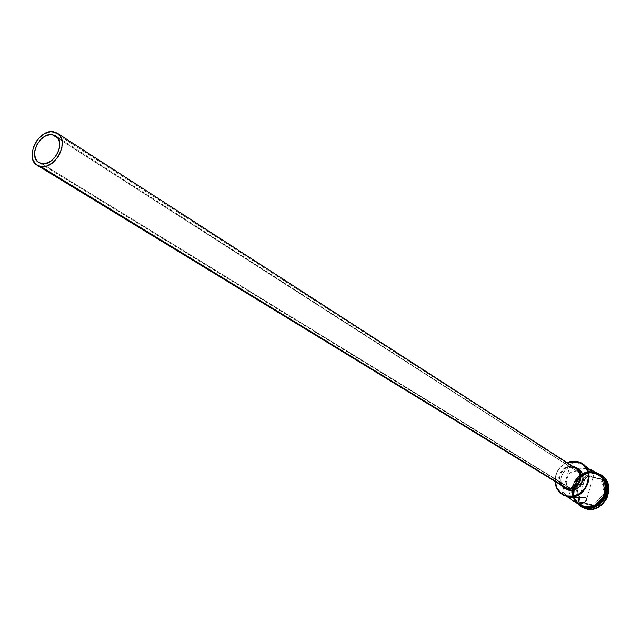 <?xml version="1.0" encoding="UTF-8"?>
<svg xmlns="http://www.w3.org/2000/svg" width="641" height="641" viewBox="0 0 641 641"><rect width="100%" height="100%" fill="white"/><g stroke="black" fill="none" stroke-linecap="round" stroke-linejoin="round"><path stroke-width="0.48" stroke-dasharray="3.21 2.4" d="M566.852 462.538C559.056 466.408 555.106 472.697 555.002 481.399C555.106 472.697 559.056 466.408 566.852 462.538M555.218 481.535C555.226 472.77 559.176 466.48 567.069 462.674L564.104 464.204L559.056 468.916L555.947 475.133L555.218 481.535M577.733 471.808L58.099 138.368L577.733 471.808M580.65 474.044L581.788 475.542L580.65 474.044M582.26 476.359L581.788 475.542L582.26 476.359M582.981 478.082L583.214 478.987L582.981 478.082M583.366 479.917L583.214 478.987L583.366 479.917M583.326 481.784L583.126 482.697L583.326 481.784M582.813 483.562L583.126 482.697L582.813 483.562M581.852 485.117L582.381 484.372L581.852 485.117M580.562 486.391L581.243 485.782L580.562 486.391M579.047 487.384L578.222 487.793L579.047 487.384M577.357 488.138L576.467 488.418L577.357 488.138M574.632 488.771L576.467 488.418L574.632 488.771M571.019 488.602L572.782 488.843L571.019 488.602L568.479 497.32L571.019 488.602L568.214 487.256L566.644 485.061L566.243 482.256L566.844 478.883L568.222 475.494L570.218 472.858L572.862 471.303L576.083 471.215L576.732 468.996L576.083 471.215L572.862 471.303L570.218 472.858L568.222 475.494L566.844 478.883L566.243 482.256L566.644 485.061L568.214 487.256L571.019 488.602M41.897 163.663L570.386 488.21L41.897 163.663M564.913 487.4L561.845 485.005L559.986 481.479L560.042 475.285L561.957 471.464L565.066 468.563L568.904 467.033L572.886 467.089L53.331 131.742L572.886 467.089C562.157 464.068 554.369 481.663 564.104 486.96M564.753 488.354L562.045 485.093L561.228 483.066L560.843 478.627L562.133 474.22L564.897 470.526L568.719 468.082L570.851 467.457L575.161 467.529L573.142 466.223L575.161 467.529C563.559 464.26 555.154 483.282 565.691 489.003M560.563 484.796C556.997 473.851 560.915 467.61 572.325 466.071L566.684 466.776L564.665 467.818L561.3 470.959L559.232 475.093L558.784 477.353L559.168 481.8L560.563 484.796M584.143 465.021L578.607 462.546L576.732 468.996L578.607 462.546L574.312 462.441L572.613 463.018L570.314 464.949L569.857 467.129L570.49 467.922L587.829 468.603L593.63 472.417C577.862 467.954 564.537 491.855 576.796 502.64L579.552 504.771M588.238 468.331L587.436 467.585M593.878 471.824L594.151 472.249M579.376 497.745L587.829 468.603L579.376 497.745M581.651 507.063L577.677 503.634L574.504 497.624L573.879 490.629L575.89 483.723L580.225 477.914L586.251 474.092L589.608 473.122L595.978 472.954L595.417 473.587L602.885 477.801L600.337 475.686L595.417 473.587C577.845 468.643 565.346 497.288 581.379 505.861L584.384 507.239C564.889 501.671 575.938 468.218 595.417 473.587L594.439 473.555L600.449 476.495L603.758 480.341C611.634 492.088 598.325 510.557 584.888 506.558L579.312 503.866L575.338 499.083L573.543 492.945L574.2 486.391L577.196 480.381L582.084 475.838L585.017 474.34L591.314 473.17L597.388 474.564L602.308 478.322L604.086 480.926L605.945 487.08L605.312 493.714L602.292 499.78L597.332 504.363L594.367 505.853L591.218 506.743L584.888 506.558L584.937 507.191L587.044 507.552L585.273 507.392L584.888 506.558L578.366 503.057C566.131 492.769 578.999 469.18 594.439 473.555L594.776 473.17C574.528 467.658 564.208 502.985 584.937 507.191L580.73 505.469C564.689 496.887 577.196 468.218 594.776 473.17L595.417 473.587L595.978 472.954C579.408 468.267 565.482 493.41 578.43 504.659C565.482 493.41 579.408 468.267 595.978 472.954L596.418 473.242C578.126 468.09 564.945 497.777 581.499 506.967M563.303 494.868L564.585 495.805L563.303 494.868M562.093 493.089L562.486 493.931L562.093 493.089M562.526 492.216L563.327 492.496L562.526 492.216M564.441 493.362L565.803 494.684L564.441 493.362M567.373 496.262L565.803 494.684L567.373 496.262M577.068 461.536L578.607 462.546L577.068 461.536M594.319 472.866L598.718 474.62L602.067 477.545L605.168 483.282L605.817 490.004L603.894 496.695L599.696 502.296L593.87 505.957L590.625 506.871L584.095 506.686L579.72 504.868L576.98 502.704C564.937 491.831 578.278 468.194 593.951 472.625L598.878 474.725C614.326 483.731 601.362 511.83 584.095 506.686L578.991 504.299L574.897 499.363L573.046 493.041L573.727 486.279L576.812 480.085L581.852 475.406L588.085 472.93L594.287 472.978C578.879 468.948 565.859 491.879 577.365 502.816L580.538 505.356L584.744 507.071L579.728 504.868M605.128 481.856L599.519 475.149L594.375 472.906L600.361 475.75L602.7 477.962L605.128 481.848M579.712 504.86L576.035 501.663L573.006 495.926L572.413 489.243L574.336 482.641L578.478 477.096L584.231 473.443L590.73 472.233L594.375 472.906M578.15 503.93C571.532 498.866 570.482 491.062 575.017 480.51C582.044 473.002 588.262 470.278 593.654 472.329L588.486 472.265L585.121 473.026L581.531 474.693L578.014 477.433L575.017 481.239L572.99 485.854L572.245 490.766L572.782 495.421L574.36 499.371L576.588 502.424L579.119 504.579L581.659 505.973L586.595 507.167L592.965 506.366L596.603 504.715L600.168 501.959L603.213 498.113L605.248 493.442L605.985 488.466L605.4 483.779L603.774 479.821L601.498 476.792L598.942 474.661L593.975 472.537L593.895 472L593.654 472.329L597.196 473.619L593.654 472.329L587.116 472.217L580.842 474.709L578.102 476.824L575.77 479.42L572.661 485.646L571.98 492.456L572.597 495.757L575.642 501.526L578.15 503.93M578.342 468.867L575.161 467.529L578.983 469.324M601.386 475.31L596.418 473.242L601.546 475.414M605.953 494.499L602.468 479.332L587.869 475.967L576.748 487.617L580.113 502.712L594.72 506.23L605.953 494.499L594.72 506.23L580.113 502.712L579.095 501.639L575.81 486.888L576.98 487.617L580.265 502.344L594.503 505.765L579.095 501.639L594.503 505.765L605.457 494.331L604.319 493.602L593.35 505.06L594.72 506.23L594.503 505.765L605.457 494.331L602.059 479.548L600.921 478.803L604.319 493.602L605.953 494.499L605.457 494.331L602.059 479.548L587.821 476.263L586.667 475.51L602.468 479.332L605.953 494.499M595.978 472.954L597.981 473.547L595.978 472.954M594.776 473.17L599.704 475.269L604.319 480.061L600.232 475.63L594.776 473.17M584.744 507.071L589.015 507.496L584.744 507.071M605.248 483.25L602.131 477.481L599.784 475.253L593.975 472.537L590.738 472.145L584.207 473.362L578.43 477.032L576.099 479.628L574.264 482.601L572.333 489.243L572.926 495.95L574.168 499.018L578.286 503.978L584.071 506.767L587.316 507.199M598.502 474.476L593.63 472.417L590.409 472.024L583.911 473.234L578.158 476.888L574.007 482.433L572.084 489.043L572.677 495.725L575.706 501.47L580.738 505.404M583.278 464.477L578.607 462.546L574.312 462.441L571.884 463.427L570.314 464.949L569.761 466.624L570.49 467.922L572.549 468.427L582.829 468.01L587.829 468.603L593.63 472.417L598.566 474.516M574.745 467.73L576.419 468.747M575.818 468.323L572.886 467.089M575.81 486.888L586.667 475.51L587.821 476.263L576.98 487.617L575.81 486.888L586.667 475.51L600.921 478.803L604.319 493.602L593.35 505.06L579.095 501.639L575.81 486.888M580.265 502.344L576.748 487.617L580.265 502.344M576.98 487.617L587.869 475.967L576.98 487.617M587.821 476.263L602.468 479.332L587.821 476.263M578.615 472.305L55.655 135.876M594.159 473.411L586.747 499.027M580.538 505.356L579.881 504.964M581.379 505.861L580.73 505.469M595.353 472.401L593.903 472C577.87 467.505 564.136 491.407 576.251 502.792M600.337 475.686L599.704 475.269M599.519 475.149L598.878 474.725M570.258 465.046L562.085 493.033M568.888 487.745L38.877 162.59"/><path stroke-width="0.96" d="M573.246 500.99L577.862 502.945L582.132 503.129L583.855 502.6L586.178 500.757L586.675 498.666L586.042 497.913L583.062 497.472L570.931 497.753L566.332 496.647L568.479 497.32L566.884 495.95C559.938 493.874 556.051 489.067 555.218 481.535L557.069 488.25L561.147 493.185L563.856 494.868L566.884 495.95L573.407 496.11L579.712 493.626L584.832 488.883L587.973 482.593L588.638 475.742L586.747 469.38L582.597 464.485L577.068 461.536L571.956 461.224L566.852 462.538L571.211 461.312L574.905 461.208L582.092 463.667C597.797 472.818 584.496 501.583 566.916 496.374L562.63 494.636C557.966 491.655 555.427 487.24 555.002 481.399C555.763 489.227 559.737 494.219 566.916 496.374L570.931 497.753L583.983 497.464L586.042 497.913L586.691 499.676L585.217 501.767L582.132 503.129L580.105 503.265L577.862 502.945L579.376 497.745L577.862 502.945L573.254 500.998L568.479 497.312L573.246 500.99L579.552 504.771L583.767 506.486L577.862 502.945L583.767 506.486L586.996 506.919L593.55 505.765L596.611 504.219L601.731 499.491L603.574 496.495L605.505 489.804L605.505 486.375L603.582 480.021L601.747 477.337L598.502 474.476M567.069 462.674L576.836 461.792L570.346 461.704L567.069 462.674M52.29 134.634L55.615 135.844C66.335 141.725 54.237 166.323 41.897 163.663L37.915 161.901L35.335 158.207L34.558 153.143L34.886 150.339L36.906 144.706L40.479 139.746L45.054 136.196L49.95 134.61L54.437 135.219L57.818 137.959L59.581 142.406L59.437 147.903L57.402 153.592L53.796 158.599L49.173 162.157L44.237 163.719L41.897 163.663L38.829 162.558C27.956 156.805 39.854 132.166 52.29 134.634L58.099 138.368L52.29 134.634M37.258 165.298L564.104 486.96L566.772 488.057L40.856 166.572L37.202 165.266C24.134 158.367 38.396 128.801 53.331 131.742L57.345 133.208C70.198 140.275 55.647 169.793 40.856 166.572L566.772 488.057L564.913 487.4M563.687 487.777L568.559 490.181L563.639 487.753L560.563 484.796L562.702 487.104L568.559 490.181L564.753 488.354M572.325 466.071L576.331 467.561C586.627 473.475 578.006 492.296 566.516 488.931L570.851 489.027L575.033 487.376L578.43 484.219L580.514 480.045L580.962 475.502L579.72 471.271L576.964 468.018L572.325 466.071M594.151 472.249L594.207 473.387L593.221 473.13L583.278 464.477M593.878 471.824L591.723 470.037L588.783 468.843L593.502 471.383L594.343 473.218L593.221 473.13L588.238 468.331M585.666 508.625L585.586 507.576L584.384 507.239L585.586 507.576C601.09 512.231 614.703 488.771 602.885 477.801C614.703 488.771 601.09 512.231 585.586 507.576L585.666 508.625L581.267 506.831L578.43 504.659L585.666 508.625C605.833 514.515 617.916 479.861 597.981 473.547L601.162 475.165C617.339 484.612 603.75 514.026 585.666 508.625M581.499 506.967L586.114 508.898L581.651 507.063M583.743 506.574L578.15 503.93L583.743 506.574L583.815 507.111L583.743 506.574C589.776 508.954 596.386 505.653 603.574 496.679C606.811 484.796 604.687 477.112 597.196 473.619L601.811 477.273L604.936 483.042L605.585 489.804L603.654 496.527L599.431 502.159L593.574 505.845L586.988 507.007L583.743 506.574M578.983 469.324L581.732 472.569L582.973 476.784L582.965 479.059L581.675 483.498L578.887 487.224L575.033 489.668L570.698 490.453L568.559 490.181C580.025 493.538 588.622 474.773 578.342 468.867L576.363 467.585M601.546 475.414L604.928 478.394L608.181 484.404L608.862 491.447L606.859 498.442L602.46 504.315L599.567 506.526L592.957 509.09L586.114 508.898C604.199 514.298 617.772 484.9 601.611 475.454L601.386 475.31M604.319 480.061C611.971 491.335 600.521 509.555 587.044 507.552C600.521 509.555 611.971 491.335 604.319 480.061M605.128 481.856C608.293 495.765 602.925 504.315 589.015 507.496L594.511 506.35L597.572 504.804L602.684 500.084L605.801 493.826L606.45 490.413L606.45 486.992L605.128 481.848M587.316 507.199L593.895 506.037L596.971 504.491L602.115 499.74L605.248 493.442L605.905 490.012L605.248 483.25M580.738 505.404L583.767 506.486C601.042 511.638 614.014 483.522 598.566 474.516L592.276 470.382M587.436 467.585L582.092 463.667M572.886 467.089L574.745 467.73M576.419 468.747L578.959 471.76L580.105 475.654L578.903 481.864L574.632 486.623L570.77 488.146L566.772 488.057C577.381 491.158 585.337 473.779 575.818 468.323L57.394 133.24M40.856 166.572L46.617 166.035L52.466 162.91L57.514 157.662L59.477 154.489L61.913 147.654L62.081 141.06L59.966 135.716L55.903 132.439L50.519 131.717L44.646 133.624L39.157 137.879L36.825 140.691L33.404 147.166L32.058 153.944L32.995 160.018L36.072 164.457L40.856 166.572M566.916 496.374C587.765 502.28 598.414 465.398 577.068 461.536L576.836 461.792C597.749 465.582 587.316 501.727 566.884 495.95L566.916 496.374M594.351 472.754L594.159 473.411M586.747 499.027L586.307 500.573M564.585 495.805L562.63 494.636M581.724 507.103L581.267 506.831M576.251 502.792L583.799 507.103M595.353 472.401C615.568 478.09 604.006 512.936 583.815 507.111M601.611 475.454L601.162 475.165"/></g></svg>
